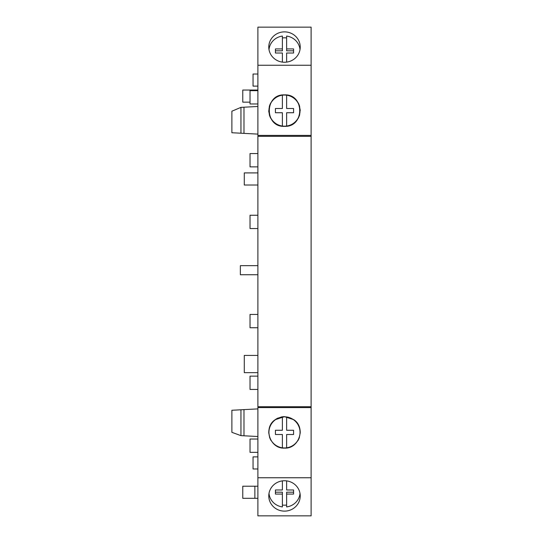 <?xml version="1.0" encoding="UTF-8"?>
<svg xmlns="http://www.w3.org/2000/svg" width="543" height="543" viewBox="0 0 543 543"><rect width="100%" height="100%" fill="white"/><g stroke="black" fill="none" stroke-linecap="round" stroke-linejoin="round"><path stroke-width="0.81" d="M311.119 407.589L311.119 65.255L257.891 65.255L311.119 65.255L311.119 27.15L257.891 27.15L257.891 407.589L311.119 407.589L311.119 477.745L257.891 477.745L257.891 515.85L311.119 515.85L311.119 477.745M257.891 477.745L257.891 407.589M284.505 62.255A15.727 15.19 0 0 0 300.231 47.065A15.727 15.19 0 0 0 284.505 31.874A15.727 15.19 0 0 0 268.778 47.065A15.727 15.19 0 0 0 284.505 62.255M284.505 511.126A15.727 15.19 180 0 0 300.231 495.935A15.727 15.19 180 0 0 284.505 480.745A15.727 15.19 180 0 0 268.778 495.935A15.727 15.19 180 0 0 284.505 511.126M284.505 448.111C269.905 449.027 262.914 427.524 275.233 419.685L284.505 416.657L293.777 419.685C306.116 427.565 299.064 449.034 284.505 448.111M311.119 406.727L257.891 406.727M257.891 136.327L311.119 136.327M311.119 135.411L257.891 135.411M288.53 125.82A15.727 15.727 0 0 1 284.505 126.343C264.258 127.469 264.258 93.83 284.505 94.889C304.779 93.864 304.772 127.347 284.505 126.343A15.727 15.727 0 0 1 280.48 125.82M280.493 95.412A15.727 15.727 0 0 1 288.537 95.419M292.344 96.987A15.727 15.727 0 0 1 295.609 99.484M298.121 102.742A15.727 15.727 0 0 1 299.688 106.53M300.198 109.666A15.727 15.727 0 0 1 300.231 110.596M299.695 114.675A15.727 15.727 0 0 1 299.179 116.27M298.772 117.22A15.727 15.727 0 0 1 298.121 118.476M295.609 121.747A15.727 15.727 0 0 1 292.338 124.252M276.686 124.259A15.727 15.727 0 0 1 273.421 121.775M270.909 118.523A15.727 15.727 0 0 1 269.335 114.749M268.846 112.109A15.727 15.727 0 0 1 268.778 110.657M269.314 106.557A15.727 15.727 0 0 1 270.876 102.763M273.428 99.45A15.727 15.727 0 0 1 276.713 96.959M293.587 419.542A15.727 15.727 0 0 1 293.926 419.793M298.507 425.23A15.727 15.727 0 0 1 298.731 425.692M299.953 429.438A15.727 15.727 0 0 1 300.198 433.382M299.451 437.278A15.727 15.727 0 0 1 297.761 440.848M295.229 443.889A15.727 15.727 0 0 1 292.039 446.19M288.374 447.622A15.727 15.727 0 0 1 285.747 448.063M283.324 448.063A15.727 15.727 0 0 1 280.622 447.622M276.964 446.183A15.727 15.727 0 0 1 273.767 443.875M271.242 440.828A15.727 15.727 0 0 1 269.552 437.258M268.805 433.362A15.727 15.727 0 0 1 269.056 429.425M275.111 419.773A15.727 15.727 0 0 1 278.07 418.035M281.24 417.004A15.727 15.727 0 0 1 284.478 416.657M257.891 134.107L231.881 132.743L231.881 111.213L240.956 107.365L257.891 106.476M243.983 107.209L243.983 133.381M240.956 107.365L240.956 133.225M254.871 486.216L254.871 498.311L242.769 498.311L242.769 486.216L257.891 486.216M254.871 498.311L257.891 498.311M250.031 102.152L242.769 102.152L242.769 90.05L257.891 90.05M257.891 436.524L240.956 435.635L231.881 432.33L231.881 410.257L257.891 408.893M240.956 409.775L240.956 435.635M243.983 409.619L243.983 435.791M257.891 153.56L250.031 153.56L250.031 166.864L257.891 166.864M257.891 376.136L250.031 376.136L250.031 389.44L257.891 389.44M257.891 439.036L250.031 439.036L250.031 452.346L257.891 452.346M257.891 314.445L250.031 314.445L250.031 327.748L257.891 327.748M257.891 215.252L250.031 215.252L250.031 228.555L257.891 228.555M257.891 90.654L250.031 90.654L250.031 103.964L257.891 103.964M257.891 456.88L253.052 456.88L253.052 468.976L257.891 468.976M257.891 74.024L253.052 74.024L253.052 86.12L257.891 86.12M257.891 355.421L244.282 355.421L244.282 372.654L257.891 372.654M257.891 185.007L244.282 185.007L244.282 172.912L257.891 172.912M257.891 265.663L240.352 265.663L240.352 274.738L257.891 274.738M300.014 493.417A15.577 15.041 0 0 1 286.623 506.924L286.623 492.189L293.573 492.189L293.573 489.976L286.623 489.976L286.623 480.881M286.623 505.044A15.577 15.041 0 0 1 282.387 505.044M275.43 492.189L282.387 492.189L282.387 494.069L275.43 494.069L275.43 489.976L275.43 492.189M286.623 494.069L293.573 494.069L293.573 489.976M282.387 494.069L282.387 506.924A15.577 15.041 0 0 1 268.995 493.417M282.387 480.881L282.387 489.976L275.43 489.976M286.623 62.119L286.623 53.024L293.573 53.024L293.573 48.931L286.623 48.931L286.623 36.076A15.577 15.041 180 0 1 300.014 49.583M268.995 49.583A15.577 15.041 180 0 1 282.387 36.076L282.387 48.931L275.43 48.931L275.43 53.024L282.387 53.024L282.387 62.119M282.387 37.956A15.577 15.041 180 0 1 286.623 37.956M293.573 53.024L293.573 50.811L286.623 50.811L286.623 48.931M282.387 48.931L282.387 50.811L275.43 50.811L275.43 53.024M286.623 416.956A15.577 15.577 0 0 1 286.623 447.812A15.577 15.577 0 0 1 268.928 432.384A15.577 15.577 0 0 1 286.623 416.956L286.623 430.266L293.573 430.266L293.573 434.502L286.623 434.502L286.623 447.812M282.387 416.956L282.387 430.266L275.43 430.266L275.43 434.502L282.387 434.502L282.387 447.812M286.623 95.188A15.577 15.577 0 0 1 286.623 126.044A15.577 15.577 0 0 1 268.928 110.616A15.577 15.577 0 0 1 286.623 95.188L286.623 108.498L293.573 108.498L293.573 112.734L286.623 112.734L286.623 126.044M282.387 95.188L282.387 108.498L275.43 108.498L275.43 112.734L282.387 112.734L282.387 126.044M254.871 90.05L254.871 90.654"/></g></svg>
